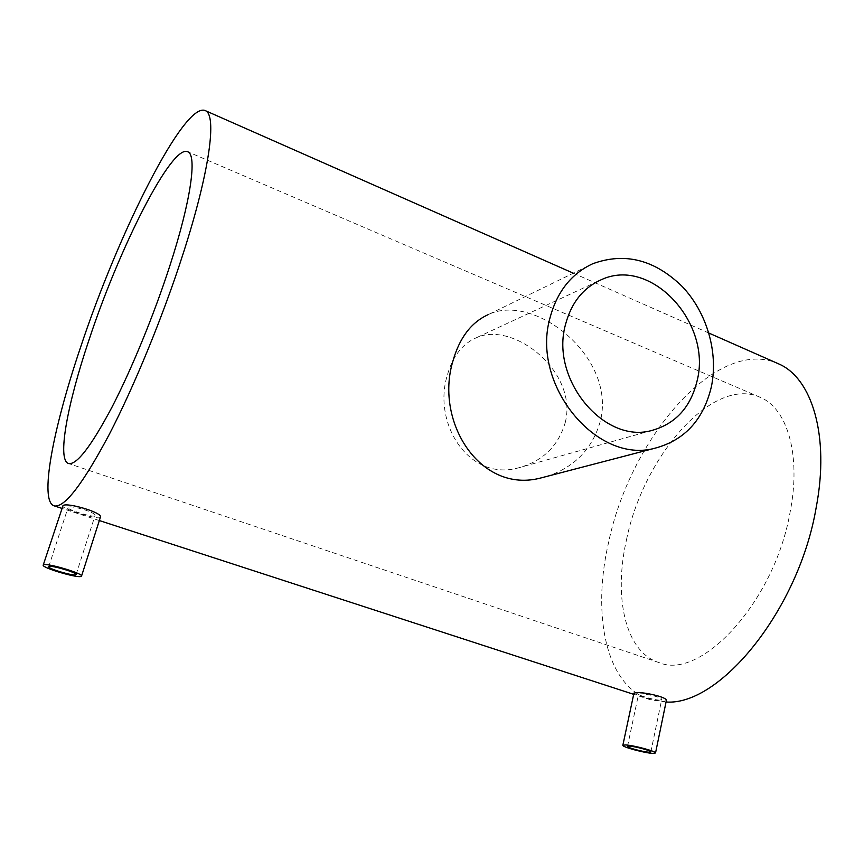 <?xml version="1.0" encoding="UTF-8"?>
<svg xmlns="http://www.w3.org/2000/svg" width="864" height="864" viewBox="0 0 864 864"><rect width="100%" height="100%" fill="white"/><g stroke="black" fill="none" stroke-linecap="round" stroke-linejoin="round"><path stroke-width="0.65" stroke-dasharray="4.32 3.24" d="M94.694 515.905C91.897 517.45 66.928 509.479 68.04 507.622L68.332 507.308C71.129 504.986 96.638 512.622 95.051 515.549L94.694 515.905M100.408 517.169L99.932 517.612C96.001 519.545 61.204 508.302 62.618 506.002M659.718 700.132C654.048 700.099 638.15 695.25 638.55 694.246L640.418 693.835C646.024 693.533 662.386 697.442 661.716 699.494L659.718 700.132M666.349 700.607L663.552 701.374C655.592 701.255 633.463 694.202 633.96 693.079M565.261 422.528C578.275 371.65 512.903 320.544 476.291 337.77C462.251 343.883 452.552 356.497 447.196 375.602C432.486 424.105 469.487 481.972 518.81 467.748C542.819 461.138 558.306 446.072 565.261 422.528M546.761 476.42C574.7 467.24 592.596 448.686 600.458 420.757C616.28 356.508 533.79 292.183 488.117 314.669L592.65 263.779M626.519 539.665C643.367 456.138 713.016 375.527 760.288 397.354C787.266 408.37 801.328 454.874 790.15 511.92C774.673 601.754 700.844 680.886 658.94 662.558C625.169 652.018 613.386 597.164 626.519 539.665M666.058 702L650.268 699.732C606.074 686.405 591.678 615.362 608.526 542.711C629.834 439.128 715.856 337.198 777.082 363.182M48.708 566.698L68.04 507.622M627.512 746.377L638.55 694.246M597.715 281.383L476.291 337.77M760.288 397.354L187.78 151.783M650.268 699.732L633.69 694.343M99.328 520.549L61.841 508.356M708.88 333.061L573.329 273.186M658.94 662.558L68.634 463.547M652.169 430.358L518.81 467.748M650.84 751.896L661.716 699.494M76.086 574.528L95.051 515.549"/><path stroke-width="1.3" d="M75.762 574.787C72.986 576.126 47.585 568.577 48.697 566.73L48.967 566.492C51.505 565.045 77.317 572.713 76.086 574.528L75.762 574.787M43.567 564.818C47.045 562.766 83.3 573.534 81.54 576.061L81.076 576.428C77.134 578.275 41.677 567.745 43.2 565.142L43.567 564.818M43.222 565.099L63.018 505.58C66.938 502.103 102.805 512.687 100.44 517.093L100.408 517.169M648.896 752.198C643.205 751.961 627.048 747.63 627.491 746.453L629.348 746.14C634.91 746.323 651.337 750.719 650.84 751.896L648.896 752.198M625.406 744.93C633.161 745.168 656.23 751.334 655.528 752.976L652.784 753.397C644.782 753.062 622.231 747.004 622.836 745.351L625.406 744.93M622.858 745.243L633.96 693.079L636.53 692.572C644.371 692.053 667.397 697.259 666.382 700.423L666.349 700.607M697.162 380.603C712.022 322.661 650.83 256.446 601.312 279.709C583.232 287.766 571.298 302.713 565.499 324.54C549.925 379.404 604.498 444.614 652.169 430.358C675.788 423.652 690.79 407.063 697.162 380.603M549.99 317.93C530.798 384.707 596.732 464.53 654.912 448.222C684.677 440.262 703.512 419.753 711.396 386.662C718.535 352.436 706.903 312.498 682.29 286.567C654.62 259.632 624.737 252.029 592.65 263.779C571.212 273.769 556.988 291.816 549.99 317.93M488.117 314.669C471.161 322.402 459.389 337.975 452.822 361.4C434.614 421.924 480.298 494.359 541.156 477.889L546.761 476.42M88.765 340.632C119.059 248.303 171.817 143.651 187.78 151.783C197.219 155.077 191.063 200.416 169.97 265.432C154.235 314.183 131.706 369.079 111.834 407.441C91.141 446.342 76.745 465.048 68.634 463.547C56.862 460.426 67.208 404.752 88.765 340.632M777.082 363.182L778.626 363.863C811.879 377.957 829.915 435.596 816.188 507.503C798.898 609.736 719.723 706.136 666.058 702M183.341 253.055C163.393 315.23 134.482 385.787 109.123 434.668C82.782 484.078 64.53 507.827 54.346 505.915C38.934 501.887 52.855 429.44 80.114 348.646C118.066 233.453 184.486 100.688 205.394 110.668C217.026 114.955 209.844 170.834 183.341 253.055M81.54 576.061L100.44 517.093M655.528 752.976L666.382 700.423M601.312 279.709L597.715 281.383M654.912 448.222L541.156 477.889M633.69 694.343L99.328 520.549M61.841 508.356L54.346 505.915M778.626 363.863L708.88 333.061M573.329 273.186L205.394 110.668"/></g></svg>
